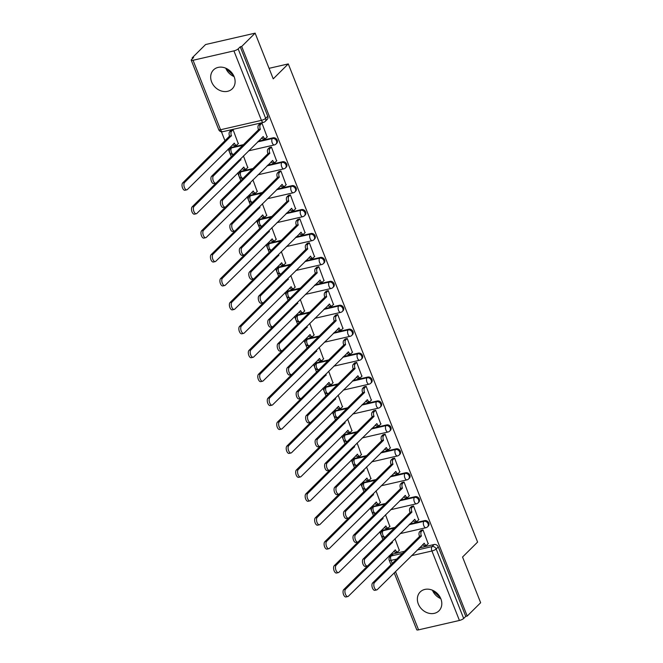 <?xml version="1.0" encoding="UTF-8"?>
<svg xmlns="http://www.w3.org/2000/svg" width="663" height="663" viewBox="0 0 663 663"><rect width="100%" height="100%" fill="white"/><g stroke="black" fill="none" stroke-linecap="round" stroke-linejoin="round"><path stroke-width="0.99" d="M276.744 143.291A3.414 2.834 -134.8 0 0 277.233 140.208A3.414 2.834 -134.8 0 0 273.131 137.805L272.385 138.534A3.414 2.834 45.2 0 1 276.488 140.946A3.414 2.834 45.2 0 1 276.007 144.028L276.744 143.291M286.217 167.217A3.414 2.834 -134.8 0 0 286.706 164.126A3.414 2.834 -134.8 0 0 282.604 161.722L281.858 162.46A3.414 2.834 45.2 0 1 285.96 164.863A3.414 2.834 45.2 0 1 285.471 167.954L286.217 167.217M295.69 191.135A3.414 2.834 -134.8 0 0 296.179 188.052A3.414 2.834 -134.8 0 0 292.076 185.648L291.33 186.386A3.414 2.834 45.2 0 1 295.433 188.789A3.414 2.834 45.2 0 1 294.944 191.872L295.69 191.135M305.162 215.061A3.414 2.834 -134.8 0 0 305.651 211.978A3.414 2.834 -134.8 0 0 301.549 209.574L300.803 210.312A3.414 2.834 45.2 0 1 304.905 212.715A3.414 2.834 45.2 0 1 304.416 215.798L305.162 215.061M314.635 238.987A3.414 2.834 -134.8 0 0 315.124 235.904A3.414 2.834 -134.8 0 0 311.013 233.5L310.276 234.238A3.414 2.834 45.2 0 1 314.378 236.641A3.414 2.834 45.2 0 1 313.889 239.724L314.635 238.987M324.108 262.913A3.414 2.834 -134.8 0 0 324.588 259.821A3.414 2.834 -134.8 0 0 320.486 257.418L319.748 258.156A3.414 2.834 45.2 0 1 323.851 260.559A3.414 2.834 45.2 0 1 323.362 263.65L324.108 262.913M333.58 286.839A3.414 2.834 -134.8 0 0 334.061 283.747A3.414 2.834 -134.8 0 0 329.959 281.344L329.221 282.082A3.414 2.834 45.2 0 1 333.323 284.485A3.414 2.834 45.2 0 1 332.834 287.568L333.58 286.839M343.053 310.756A3.414 2.834 -134.8 0 0 343.533 307.673A3.414 2.834 -134.8 0 0 339.431 305.27L338.694 306.008A3.414 2.834 45.2 0 1 342.796 308.411A3.414 2.834 45.2 0 1 342.307 311.494L343.053 310.756M352.525 334.682A3.414 2.834 -134.8 0 0 353.006 331.599A3.414 2.834 -134.8 0 0 348.904 329.196L348.166 329.934A3.414 2.834 45.2 0 1 352.268 332.337A3.414 2.834 45.2 0 1 351.78 335.42L352.525 334.682M361.998 358.608A3.414 2.834 -134.8 0 0 362.479 355.517A3.414 2.834 -134.8 0 0 358.376 353.114L357.639 353.851A3.414 2.834 45.2 0 1 361.741 356.255A3.414 2.834 45.2 0 1 361.252 359.346L361.998 358.608M371.471 382.534A3.414 2.834 -134.8 0 0 371.951 379.443A3.414 2.834 -134.8 0 0 367.849 377.04L367.111 377.777A3.414 2.834 45.2 0 1 371.214 380.181A3.414 2.834 45.2 0 1 370.725 383.264L371.471 382.534M380.943 406.452A3.414 2.834 -134.8 0 0 381.424 403.369A3.414 2.834 -134.8 0 0 377.322 400.966L376.576 401.703A3.414 2.834 45.2 0 1 380.686 404.107A3.414 2.834 45.2 0 1 380.197 407.19L380.943 406.452M390.416 430.378A3.414 2.834 -134.8 0 0 390.897 427.295A3.414 2.834 -134.8 0 0 386.794 424.892L386.048 425.629A3.414 2.834 45.2 0 1 390.159 428.033A3.414 2.834 45.2 0 1 389.67 431.116L390.416 430.378M399.88 454.304A3.414 2.834 -134.8 0 0 400.369 451.213A3.414 2.834 -134.8 0 0 396.267 448.81L395.521 449.547A3.414 2.834 45.2 0 1 399.623 451.951A3.414 2.834 45.2 0 1 399.143 455.042L399.88 454.304M409.353 478.23A3.414 2.834 -134.8 0 0 409.842 475.139A3.414 2.834 -134.8 0 0 405.739 472.736L404.994 473.473A3.414 2.834 45.2 0 1 409.096 475.877A3.414 2.834 45.2 0 1 408.615 478.959L409.353 478.23M418.825 502.148A3.414 2.834 -134.8 0 0 419.314 499.065A3.414 2.834 -134.8 0 0 415.212 496.662L414.466 497.399A3.414 2.834 45.2 0 1 418.568 499.803A3.414 2.834 45.2 0 1 418.088 502.885L418.825 502.148M428.298 526.074A3.414 2.834 -134.8 0 0 428.787 522.991A3.414 2.834 -134.8 0 0 424.685 520.588L423.939 521.325A3.414 2.834 45.2 0 1 428.041 523.729A3.414 2.834 45.2 0 1 427.56 526.812L428.298 526.074M418.32 603.976A13.31 11.047 -134.8 0 0 438.956 610.83A13.31 11.047 -134.8 0 0 440.854 598.797A13.31 11.047 -134.8 0 0 420.209 591.943A13.31 11.047 -134.8 0 0 418.32 603.976M432.425 590.211A13.31 11.047 -134.8 0 0 440.779 598.631M211.63 81.939A13.31 11.047 -134.8 0 0 232.265 88.801A13.31 11.047 -134.8 0 0 234.163 76.767A13.31 11.047 -134.8 0 0 213.527 69.905A13.31 11.047 -134.8 0 0 211.63 81.939M225.743 68.173A13.31 11.047 -134.8 0 0 234.097 76.593M255.131 33.15L273.231 78.847L288.281 63.913L477.6 542.085L462.55 557.028L480.642 602.725L467.208 616.051L241.697 46.476L255.131 33.15L205.596 44.529L192.162 57.855L192.469 58.642M221.434 131.788L225.039 140.896M228.238 148.984L231.296 156.708M237.71 172.902L240.768 180.634M247.183 196.828L250.241 204.56M256.656 220.754L259.714 228.486M266.128 244.68L269.186 252.404M275.601 268.598L278.659 276.33M285.073 292.524L288.132 300.256M294.546 316.45L297.604 324.182M304.019 340.376L307.077 348.1M313.491 364.294L316.549 372.026M322.964 388.22L326.022 395.952M332.436 412.146L335.495 419.878M341.901 436.072L344.967 443.796M351.373 459.989L354.44 467.722M360.846 483.915L363.912 491.648M370.319 507.841L373.385 515.574M379.791 531.767L382.858 539.491M389.264 555.693L389.745 556.903M192.162 57.855L193.604 57.524L191.508 59.595A3.414 0.87 -21.6 0 0 191.226 60.192A3.414 0.87 -21.6 0 0 193.049 60.275L233.923 50.885A3.414 0.87 -21.6 0 0 238.158 48.888L265.664 118.354A3.414 2.834 45.2 0 1 265.183 121.445L267.272 119.365A3.414 2.834 45.2 0 0 267.761 116.282L265.664 118.354A3.414 0.87 -21.6 0 1 261.429 120.359L233.923 50.885M241.697 46.476L240.255 46.808L238.158 48.888M393.283 553.895L391.187 555.975A3.414 2.834 45.2 0 0 390.001 556.613L392.09 554.541A3.414 2.834 45.2 0 1 393.283 553.895L404.529 551.309M419.298 547.92L434.157 544.505L432.061 546.585A3.414 2.834 45.2 0 1 436.163 548.989L463.669 618.463A3.414 0.87 158.4 0 1 459.434 620.46L418.56 629.85A3.414 0.87 158.4 0 1 416.737 629.767L394.195 572.824M463.669 618.463L465.766 616.383L467.208 616.051M428.174 543.71L422.994 529.845L420.889 530.491M389.811 526.422L385.518 514.786M418.701 519.784L413.521 505.919L411.416 506.573M380.338 502.496L376.045 490.86M409.228 495.858L404.049 481.993L401.944 482.647M370.866 478.57L366.573 466.943M399.756 471.94L394.576 458.067L392.471 458.721M361.393 454.644L357.1 443.017M390.283 448.014L385.104 434.149L382.999 434.795M351.92 430.718L347.627 419.091M380.811 424.088L375.631 410.223L373.526 410.878M342.456 406.8L338.155 395.165M371.338 400.162L366.158 386.297L364.053 386.952M332.983 382.874L328.682 371.247M361.865 376.244L356.686 362.371L354.581 363.026M323.511 358.948L319.21 347.321M352.393 352.318L347.213 338.445L345.108 339.1M314.038 335.022L309.737 323.395M342.92 328.392L337.74 314.527L335.635 315.182M304.566 311.104L300.273 299.469M333.448 304.466L328.268 290.601L326.163 291.256M295.093 287.178L290.8 275.551M323.975 280.548L318.795 266.675L316.69 267.33M285.62 263.252L281.327 251.625M314.502 256.622L309.323 242.749L307.218 243.404M276.148 239.326L271.855 227.699M305.03 232.696L299.85 218.831L297.745 219.486M266.675 215.409L262.382 203.773M295.557 208.77L290.377 194.905L288.272 195.56M257.203 191.483L252.91 179.855M286.084 184.844L280.905 170.979L278.8 171.634M247.73 167.557L243.437 155.929M276.62 160.927L271.432 147.053L269.327 147.708M238.257 143.631L233.078 129.766L230.973 130.42M267.148 137.001L261.968 123.136L259.863 123.782M232.257 147.186L231.511 147.924A3.414 2.834 45.2 0 0 230.326 148.57L231.064 147.832A3.414 2.834 -134.8 0 1 232.257 147.186L243.503 144.609M258.272 141.211L273.131 137.805M241.73 171.112L240.984 171.85A3.414 2.834 45.2 0 0 239.799 172.496L240.536 171.758A3.414 2.834 -134.8 0 1 241.73 171.112L252.976 168.526M267.736 165.137L282.604 161.722M251.202 195.038L250.457 195.776A3.414 2.834 45.2 0 0 249.271 196.414L250.009 195.684A3.414 2.834 -134.8 0 1 251.202 195.038L262.449 192.452M277.209 189.063L292.076 185.648M260.675 218.956L259.929 219.693A3.414 2.834 45.2 0 0 258.744 220.34L259.482 219.602A3.414 2.834 -134.8 0 1 260.675 218.956L271.921 216.378M286.681 212.989L301.549 209.574M270.148 242.882L269.402 243.619A3.414 2.834 45.2 0 0 268.208 244.266L268.954 243.528A3.414 2.834 -134.8 0 1 270.148 242.882L281.394 240.304M296.154 236.906L311.013 233.5M279.612 266.808L278.874 267.545A3.414 2.834 45.2 0 0 277.681 268.192L278.427 267.454A3.414 2.834 -134.8 0 1 279.612 266.808L290.866 264.222M305.626 260.832L320.486 257.418M289.085 290.734L288.347 291.471A3.414 2.834 45.2 0 0 287.154 292.11L287.899 291.38A3.414 2.834 -134.8 0 1 289.085 290.734L300.339 288.148M315.099 284.759L329.959 281.344M298.557 314.652L297.82 315.389A3.414 2.834 45.2 0 0 296.626 316.036L297.372 315.298A3.414 2.834 -134.8 0 1 298.557 314.652L309.803 312.074M324.572 308.685L339.431 305.27M308.03 338.578L307.292 339.315A3.414 2.834 45.2 0 0 306.099 339.962L306.845 339.224A3.414 2.834 -134.8 0 1 308.03 338.578L319.276 336M334.044 332.602L348.904 329.196M317.502 362.504L316.765 363.241A3.414 2.834 45.2 0 0 315.571 363.888L316.317 363.15A3.414 2.834 -134.8 0 1 317.502 362.504L328.749 359.918M343.517 356.528L358.376 353.114M326.975 386.43L326.237 387.167A3.414 2.834 45.2 0 0 325.044 387.805L325.79 387.076A3.414 2.834 -134.8 0 1 326.975 386.43L338.221 383.844M352.989 380.454L367.849 377.04M336.448 410.356L335.71 411.085A3.414 2.834 45.2 0 0 334.517 411.731L335.263 410.994A3.414 2.834 -134.8 0 1 336.448 410.356L347.694 407.77M362.462 404.38L377.322 400.966M345.92 434.273L345.183 435.011A3.414 2.834 45.2 0 0 343.989 435.657L344.735 434.92A3.414 2.834 -134.8 0 1 345.92 434.273L357.166 431.696M371.935 428.298L386.794 424.892M355.393 458.199L354.647 458.937A3.414 2.834 45.2 0 0 353.462 459.583L354.208 458.846A3.414 2.834 -134.8 0 1 355.393 458.199L366.639 455.614M381.407 452.224L396.267 448.81M364.865 482.125L364.12 482.863A3.414 2.834 45.2 0 0 362.934 483.501L363.68 482.772A3.414 2.834 -134.8 0 1 364.865 482.125L376.112 479.54M390.88 476.15L405.739 472.736M374.338 506.051L373.592 506.781A3.414 2.834 45.2 0 0 372.407 507.427L373.153 506.689A3.414 2.834 -134.8 0 1 374.338 506.051L385.584 503.466M400.353 500.076L415.212 496.662M383.811 529.969L383.065 530.707A3.414 2.834 45.2 0 0 381.88 531.353L382.617 530.615A3.414 2.834 -134.8 0 1 383.811 529.969L395.057 527.392M409.825 523.994L424.685 520.588M269.062 68.33L288.281 63.913M440.315 597.595L432.458 590.285M233.625 75.565L225.776 68.256M399.283 550.34L394.991 538.712M240.255 46.808L267.761 116.282M465.766 616.383L438.26 546.917A3.414 2.834 -134.8 0 0 434.157 544.505M422.986 529.845L421.461 531.353A3.414 1.691 77.1 0 0 421.32 535.762L419.447 536.193A3.414 1.691 -102.9 0 1 419.58 531.792L421.113 530.276M421.411 535.994L374.496 582.537A3.92 1.948 77.1 0 0 374.147 587.07A3.92 1.948 77.1 0 0 376.766 589.888A3.92 1.948 77.1 0 0 377.288 589.598L424.295 543.279A3.414 1.691 77.1 0 0 426.408 545.268L424.535 545.699A3.414 1.691 -102.9 0 1 422.787 544.464M376.766 589.888L374.893 590.319A3.92 1.948 -102.9 0 1 372.266 587.501A3.92 1.948 -102.9 0 1 372.614 582.968L419.538 536.425M426.408 545.268A3.414 1.691 77.1 0 0 426.864 545.003L428.397 543.486M392.156 541.522A3.414 1.691 77.1 0 0 392.438 542.4L345.605 589.175A3.92 1.948 77.1 0 0 345.257 593.7A3.92 1.948 77.1 0 0 347.884 596.526A3.92 1.948 77.1 0 0 348.398 596.228L395.413 549.909A3.414 1.691 77.1 0 0 397.527 551.898A3.414 1.691 77.1 0 0 397.974 551.641L399.507 550.124M397.527 551.898L395.645 552.329A3.414 1.691 -102.9 0 1 393.897 551.094M347.884 596.526L346.003 596.957A3.92 1.948 -102.9 0 1 343.384 594.131A3.92 1.948 -102.9 0 1 343.732 589.606L390.64 543.03L392.529 542.624M413.513 505.919L411.988 507.435A3.414 1.691 77.1 0 0 411.847 511.836L409.974 512.267A3.414 1.691 -102.9 0 1 410.107 507.866L411.64 506.35M411.938 512.068L365.023 558.619A3.92 1.948 77.1 0 0 364.675 563.144A3.92 1.948 77.1 0 0 367.294 565.97A3.92 1.948 77.1 0 0 367.816 565.672L414.823 519.353A3.414 1.691 77.1 0 0 416.944 521.342L415.063 521.773A3.414 1.691 -102.9 0 1 413.314 520.538M367.294 565.97L365.421 566.401A3.92 1.948 -102.9 0 1 362.794 563.575A3.92 1.948 -102.9 0 1 363.142 559.05L410.065 512.499M416.944 521.342A3.414 1.691 77.1 0 0 417.392 521.085L418.925 519.56M404.04 481.993L402.516 483.509A3.414 1.691 77.1 0 0 402.383 487.918L400.502 488.349A3.414 1.691 -102.9 0 1 400.634 483.94L402.168 482.424M402.466 488.142L355.55 534.693A3.92 1.948 77.1 0 0 355.202 539.218A3.92 1.948 77.1 0 0 357.821 542.044A3.92 1.948 77.1 0 0 358.343 541.746L405.358 495.427A3.414 1.691 77.1 0 0 407.472 497.416L405.59 497.847A3.414 1.691 -102.9 0 1 403.842 496.612M357.821 542.044L355.948 542.475A3.92 1.948 -102.9 0 1 353.329 539.649A3.92 1.948 -102.9 0 1 353.669 535.124L400.593 488.573M407.472 497.416A3.414 1.691 77.1 0 0 407.919 497.159L409.452 495.642M382.684 517.596A3.414 1.691 77.1 0 0 382.965 518.474L336.133 565.249A3.92 1.948 77.1 0 0 335.793 569.774A3.92 1.948 77.1 0 0 338.412 572.6A3.92 1.948 77.1 0 0 338.926 572.302L385.941 525.991A3.414 1.691 77.1 0 0 388.054 527.972A3.414 1.691 77.1 0 0 388.501 527.715L390.035 526.198M388.054 527.972L386.173 528.403A3.414 1.691 -102.9 0 1 384.424 527.168M338.412 572.6L336.531 573.031A3.92 1.948 -102.9 0 1 333.912 570.205A3.92 1.948 -102.9 0 1 334.26 565.68L381.167 519.104M381.175 519.137L383.057 518.706M373.219 493.67A3.414 1.691 77.1 0 0 373.493 494.548L326.66 541.323A3.92 1.948 77.1 0 0 326.32 545.848A3.92 1.948 77.1 0 0 328.939 548.674A3.92 1.948 77.1 0 0 329.453 548.384L376.468 502.065A3.414 1.691 77.1 0 0 378.581 504.046A3.414 1.691 77.1 0 0 379.029 503.789L380.562 502.272M378.581 504.046L376.708 504.485A3.414 1.691 -102.9 0 1 374.951 503.25M328.939 548.674L327.058 549.105A3.92 1.948 -102.9 0 1 324.439 546.279A3.92 1.948 -102.9 0 1 324.787 541.754L371.694 495.178M371.703 495.211L373.584 494.78M394.568 458.067L393.043 459.583A3.414 1.691 77.1 0 0 392.91 463.992L391.029 464.423A3.414 1.691 -102.9 0 1 391.162 460.014L392.695 458.498M393.002 464.224L346.078 510.767A3.92 1.948 77.1 0 0 345.73 515.292A3.92 1.948 77.1 0 0 348.348 518.118A3.92 1.948 77.1 0 0 348.871 517.82L395.886 471.509A3.414 1.691 77.1 0 0 397.999 473.49L396.118 473.921A3.414 1.691 -102.9 0 1 394.369 472.686M348.348 518.118L346.476 518.549A3.92 1.948 -102.9 0 1 343.857 515.723A3.92 1.948 -102.9 0 1 344.196 511.198L391.12 464.655M397.999 473.49A3.414 1.691 77.1 0 0 398.446 473.233L399.98 471.716M385.095 434.149L383.57 435.657A3.414 1.691 77.1 0 0 383.438 440.066L381.556 440.497A3.414 1.691 -102.9 0 1 381.689 436.088L383.222 434.58M383.529 440.298L336.605 486.841A3.92 1.948 77.1 0 0 336.257 491.374A3.92 1.948 77.1 0 0 338.876 494.192A3.92 1.948 77.1 0 0 339.398 493.902L386.413 447.583A3.414 1.691 77.1 0 0 388.526 449.572L386.645 450.003A3.414 1.691 -102.9 0 1 384.896 448.768M338.876 494.192L337.003 494.623A3.92 1.948 -102.9 0 1 334.384 491.805A3.92 1.948 -102.9 0 1 334.724 487.272L381.648 440.729M388.526 449.572A3.414 1.691 77.1 0 0 388.974 449.307L390.507 447.79M375.623 410.223L374.098 411.74A3.414 1.691 77.1 0 0 373.965 416.14L372.084 416.571A3.414 1.691 -102.9 0 1 372.216 412.171L373.75 410.654M374.056 416.372L327.132 462.923A3.92 1.948 77.1 0 0 326.784 467.448A3.92 1.948 77.1 0 0 329.412 470.274A3.92 1.948 77.1 0 0 329.925 469.976L376.94 423.657A3.414 1.691 77.1 0 0 379.054 425.646L377.172 426.077A3.414 1.691 -102.9 0 1 375.424 424.842M329.412 470.274L327.53 470.705A3.92 1.948 -102.9 0 1 324.911 467.879A3.92 1.948 -102.9 0 1 325.251 463.354L372.175 416.803M379.054 425.646A3.414 1.691 77.1 0 0 379.501 425.389L381.034 423.864M363.747 469.744A3.414 1.691 77.1 0 0 364.02 470.622L317.187 517.405A3.92 1.948 77.1 0 0 316.848 521.93A3.92 1.948 77.1 0 0 319.467 524.756A3.92 1.948 77.1 0 0 319.98 524.458L366.995 478.139A3.414 1.691 77.1 0 0 369.109 480.128A3.414 1.691 77.1 0 0 369.564 479.871L371.089 478.346M369.109 480.128L367.236 480.559A3.414 1.691 -102.9 0 1 365.479 479.324M319.467 524.756L317.585 525.187A3.92 1.948 -102.9 0 1 314.966 522.361A3.92 1.948 -102.9 0 1 315.315 517.836L362.222 471.26M362.238 471.285L364.111 470.854M354.274 445.826A3.414 1.691 77.1 0 0 354.548 446.705L307.723 493.479A3.92 1.948 77.1 0 0 307.375 498.004A3.92 1.948 77.1 0 0 309.994 500.83A3.92 1.948 77.1 0 0 310.516 500.532L357.523 454.213A3.414 1.691 77.1 0 0 359.636 456.202A3.414 1.691 77.1 0 0 360.092 455.945L361.617 454.428M359.636 456.202L357.763 456.633A3.414 1.691 -102.9 0 1 356.006 455.398M309.994 500.83L308.113 501.261A3.92 1.948 -102.9 0 1 305.494 498.435A3.92 1.948 -102.9 0 1 305.842 493.91L352.749 447.334M352.766 447.359L354.639 446.928M344.801 421.9A3.414 1.691 77.1 0 0 345.075 422.779L298.251 469.553A3.92 1.948 77.1 0 0 297.902 474.078A3.92 1.948 77.1 0 0 300.521 476.904A3.92 1.948 77.1 0 0 301.043 476.606L348.05 430.295A3.414 1.691 77.1 0 0 350.163 432.276A3.414 1.691 77.1 0 0 350.619 432.019L352.144 430.502M350.163 432.276L348.29 432.707A3.414 1.691 -102.9 0 1 346.534 431.472M300.521 476.904L298.64 477.335A3.92 1.948 -102.9 0 1 296.021 474.509A3.92 1.948 -102.9 0 1 296.369 469.984L343.277 423.408M343.293 423.442L345.166 423.011M366.15 386.297L364.625 387.814A3.414 1.691 77.1 0 0 364.493 392.223L362.611 392.653A3.414 1.691 -102.9 0 1 362.752 388.245L364.277 386.728M364.584 392.446L317.66 438.997A3.92 1.948 77.1 0 0 317.312 443.522A3.92 1.948 77.1 0 0 319.939 446.348A3.92 1.948 77.1 0 0 320.453 446.05L367.468 399.731A3.414 1.691 77.1 0 0 369.581 401.72L367.7 402.151A3.414 1.691 -102.9 0 1 365.951 400.916M319.939 446.348L318.058 446.779A3.92 1.948 -102.9 0 1 315.439 443.953A3.92 1.948 -102.9 0 1 315.787 439.428L362.702 392.877M369.581 401.72A3.414 1.691 77.1 0 0 370.029 401.463L371.562 399.946M335.329 397.974A3.414 1.691 77.1 0 0 335.602 398.853L288.778 445.627A3.92 1.948 77.1 0 0 288.43 450.152A3.92 1.948 77.1 0 0 291.049 452.978A3.92 1.948 77.1 0 0 291.571 452.688L338.578 406.369A3.414 1.691 77.1 0 0 340.691 408.35A3.414 1.691 77.1 0 0 341.147 408.093L342.672 406.576M340.691 408.35L338.818 408.781A3.414 1.691 -102.9 0 1 337.061 407.554M291.049 452.978L289.176 453.409A3.92 1.948 -102.9 0 1 286.549 450.583A3.92 1.948 -102.9 0 1 286.897 446.058L333.804 399.482L335.693 399.085M356.677 362.371L355.153 363.888A3.414 1.691 77.1 0 0 355.02 368.296L353.139 368.727A3.414 1.691 -102.9 0 1 353.28 364.319L354.804 362.802M355.111 368.529L308.187 415.071A3.92 1.948 77.1 0 0 307.839 419.596A3.92 1.948 77.1 0 0 310.466 422.422A3.92 1.948 77.1 0 0 310.98 422.124L357.995 375.813A3.414 1.691 77.1 0 0 360.108 377.794L358.227 378.225A3.414 1.691 -102.9 0 1 356.479 376.99M310.466 422.422L308.585 422.853A3.92 1.948 -102.9 0 1 305.966 420.027A3.92 1.948 -102.9 0 1 306.314 415.502L353.23 368.959M360.108 377.794A3.414 1.691 77.1 0 0 360.556 377.537L362.089 376.02M325.856 374.048A3.414 1.691 77.1 0 0 326.13 374.926L279.305 421.709A3.92 1.948 77.1 0 0 278.957 426.234A3.92 1.948 77.1 0 0 281.576 429.06A3.92 1.948 77.1 0 0 282.098 428.762L329.105 382.443A3.414 1.691 77.1 0 0 331.218 384.432A3.414 1.691 77.1 0 0 331.674 384.175L333.199 382.65M331.218 384.432L329.345 384.863A3.414 1.691 -102.9 0 1 327.588 383.628M281.576 429.06L279.703 429.491A3.92 1.948 -102.9 0 1 277.076 426.665A3.92 1.948 -102.9 0 1 277.424 422.14L324.331 375.556M324.348 375.589L326.221 375.159M347.213 338.453L345.68 339.962A3.414 1.691 77.1 0 0 345.547 344.37L343.666 344.801A3.414 1.691 -102.9 0 1 343.807 340.392L345.332 338.884M345.638 344.603L298.715 391.145A3.92 1.948 77.1 0 0 298.367 395.67A3.92 1.948 77.1 0 0 300.994 398.496A3.92 1.948 77.1 0 0 301.508 398.206L348.523 351.887A3.414 1.691 77.1 0 0 350.636 353.876L348.755 354.307A3.414 1.691 -102.9 0 1 347.006 353.072M300.994 398.496L299.112 398.927A3.92 1.948 -102.9 0 1 296.494 396.109A3.92 1.948 -102.9 0 1 296.842 391.576L343.757 345.033M350.636 353.876A3.414 1.691 77.1 0 0 351.083 353.611L352.617 352.094M316.384 350.13A3.414 1.691 77.1 0 0 316.657 351.009L269.833 397.783A3.92 1.948 77.1 0 0 269.485 402.308A3.92 1.948 77.1 0 0 272.103 405.134A3.92 1.948 77.1 0 0 272.626 404.836L319.632 358.517A3.414 1.691 77.1 0 0 321.746 360.506A3.414 1.691 77.1 0 0 322.201 360.249L323.735 358.733M321.746 360.506L319.873 360.937A3.414 1.691 -102.9 0 1 318.124 359.702M272.103 405.134L270.231 405.565A3.92 1.948 -102.9 0 1 267.603 402.739A3.92 1.948 -102.9 0 1 267.951 398.214L314.859 351.639M314.875 351.663L316.748 351.233M337.74 314.527L336.207 316.044A3.414 1.691 77.1 0 0 336.075 320.444L334.193 320.875A3.414 1.691 -102.9 0 1 334.334 316.475L335.859 314.958M336.166 320.677L289.242 367.227A3.92 1.948 77.1 0 0 288.894 371.752A3.92 1.948 77.1 0 0 291.521 374.578A3.92 1.948 77.1 0 0 292.035 374.28L339.05 327.961A3.414 1.691 77.1 0 0 341.163 329.95L339.282 330.381A3.414 1.691 -102.9 0 1 337.533 329.146M291.521 374.578L289.64 375.009A3.92 1.948 -102.9 0 1 287.021 372.183A3.92 1.948 -102.9 0 1 287.369 367.658L334.285 321.107M341.163 329.95A3.414 1.691 77.1 0 0 341.611 329.693L343.144 328.168M306.911 326.204A3.414 1.691 77.1 0 0 307.184 327.083L260.36 373.857A3.92 1.948 77.1 0 0 260.012 378.382A3.92 1.948 77.1 0 0 262.631 381.208A3.92 1.948 77.1 0 0 263.153 380.91L310.16 334.6A3.414 1.691 77.1 0 0 312.273 336.58A3.414 1.691 77.1 0 0 312.729 336.323L314.262 334.807M312.273 336.58L310.4 337.011A3.414 1.691 -102.9 0 1 308.651 335.776M262.631 381.208L260.758 381.639A3.92 1.948 -102.9 0 1 258.131 378.813A3.92 1.948 -102.9 0 1 258.479 374.288L305.386 327.713L307.276 327.315M328.268 290.601L326.735 292.118A3.414 1.691 77.1 0 0 326.602 296.527L324.721 296.958A3.414 1.691 -102.9 0 1 324.862 292.549L326.387 291.032M326.693 296.751L279.769 343.301A3.92 1.948 77.1 0 0 279.421 347.826A3.92 1.948 77.1 0 0 282.048 350.652A3.92 1.948 77.1 0 0 282.562 350.354L329.577 304.035A3.414 1.691 77.1 0 0 331.691 306.024L329.809 306.455A3.414 1.691 -102.9 0 1 328.061 305.22M282.048 350.652L280.167 351.083A3.92 1.948 -102.9 0 1 277.548 348.257A3.92 1.948 -102.9 0 1 277.896 343.732L324.812 297.181M331.691 306.024A3.414 1.691 77.1 0 0 332.138 305.767L333.671 304.251M318.795 266.675L317.262 268.192A3.414 1.691 77.1 0 0 317.129 272.601L315.248 273.032A3.414 1.691 -102.9 0 1 315.389 268.623L316.914 267.106M317.221 272.833L270.297 319.375A3.92 1.948 77.1 0 0 269.957 323.9A3.92 1.948 77.1 0 0 272.576 326.726A3.92 1.948 77.1 0 0 273.09 326.428L320.105 280.118A3.414 1.691 77.1 0 0 322.218 282.098L320.337 282.529A3.414 1.691 -102.9 0 1 318.588 281.294M272.576 326.726L270.695 327.157A3.92 1.948 -102.9 0 1 268.076 324.331A3.92 1.948 -102.9 0 1 268.424 319.806L315.339 273.264M322.218 282.098A3.414 1.691 77.1 0 0 322.666 281.841L324.199 280.325M309.323 242.757L307.789 244.266A3.414 1.691 77.1 0 0 307.657 248.675L305.776 249.106A3.414 1.691 -102.9 0 1 305.916 244.697L307.441 243.188M307.748 248.907L260.824 295.449A3.92 1.948 77.1 0 0 260.484 299.974A3.92 1.948 77.1 0 0 263.103 302.8A3.92 1.948 77.1 0 0 263.617 302.51L310.632 256.191A3.414 1.691 77.1 0 0 312.745 258.172L310.872 258.611A3.414 1.691 -102.9 0 1 309.115 257.377M263.103 302.8L261.222 303.231A3.92 1.948 -102.9 0 1 258.603 300.405A3.92 1.948 -102.9 0 1 258.951 295.88L305.867 249.338M312.745 258.172A3.414 1.691 77.1 0 0 313.193 257.915L314.726 256.399M299.85 218.831L298.317 220.348A3.414 1.691 77.1 0 0 298.184 224.749L296.311 225.18A3.414 1.691 -102.9 0 1 296.444 220.779L297.969 219.262M298.275 224.981L251.352 271.532A3.92 1.948 77.1 0 0 251.012 276.057A3.92 1.948 77.1 0 0 253.631 278.883A3.92 1.948 77.1 0 0 254.144 278.584L301.159 232.265A3.414 1.691 77.1 0 0 303.273 234.254L301.4 234.685A3.414 1.691 -102.9 0 1 299.643 233.451M253.631 278.883L251.749 279.314A3.92 1.948 -102.9 0 1 249.131 276.488A3.92 1.948 -102.9 0 1 249.479 271.963L296.402 225.412M303.273 234.254A3.414 1.691 77.1 0 0 303.729 233.998L305.253 232.473M290.377 194.905L288.853 196.422A3.414 1.691 77.1 0 0 288.712 200.831L286.839 201.262A3.414 1.691 -102.9 0 1 286.971 196.853L288.496 195.336M288.803 201.055L241.887 247.606A3.92 1.948 77.1 0 0 241.539 252.131A3.92 1.948 77.1 0 0 244.158 254.957A3.92 1.948 77.1 0 0 244.68 254.658L291.687 208.339A3.414 1.691 77.1 0 0 293.8 210.328L291.927 210.759A3.414 1.691 -102.9 0 1 290.17 209.525M244.158 254.957L242.277 255.388A3.92 1.948 -102.9 0 1 239.658 252.562A3.92 1.948 -102.9 0 1 240.006 248.037L286.93 201.486M293.8 210.328A3.414 1.691 77.1 0 0 294.256 210.072L295.781 208.555M280.905 170.979L279.38 172.496A3.414 1.691 77.1 0 0 279.239 176.905L277.366 177.336A3.414 1.691 -102.9 0 1 277.499 172.927L279.024 171.41M279.33 177.137L232.415 223.68A3.92 1.948 77.1 0 0 232.067 228.205A3.92 1.948 77.1 0 0 234.685 231.031A3.92 1.948 77.1 0 0 235.208 230.732L282.214 184.422A3.414 1.691 77.1 0 0 284.328 186.402L282.455 186.833A3.414 1.691 -102.9 0 1 280.698 185.599M234.685 231.031L232.804 231.462A3.92 1.948 -102.9 0 1 230.185 228.636A3.92 1.948 -102.9 0 1 230.533 224.111L277.457 177.568M284.328 186.402A3.414 1.691 77.1 0 0 284.783 186.146L286.308 184.629M297.438 302.278A3.414 1.691 77.1 0 0 297.712 303.157L250.887 349.931A3.92 1.948 77.1 0 0 250.539 354.456A3.92 1.948 77.1 0 0 253.158 357.282A3.92 1.948 77.1 0 0 253.68 356.984L300.687 310.674A3.414 1.691 77.1 0 0 302.809 312.654A3.414 1.691 77.1 0 0 303.256 312.397L304.789 310.881M302.809 312.654L300.927 313.085A3.414 1.691 -102.9 0 1 299.179 311.859M253.158 357.282L251.285 357.713A3.92 1.948 -102.9 0 1 248.658 354.887A3.92 1.948 -102.9 0 1 249.006 350.362L295.913 303.787M295.93 303.82L297.803 303.389M287.966 278.352A3.414 1.691 77.1 0 0 288.239 279.231L241.415 326.005A3.92 1.948 77.1 0 0 241.067 330.539A3.92 1.948 77.1 0 0 243.686 333.365A3.92 1.948 77.1 0 0 244.208 333.066L291.223 286.748A3.414 1.691 77.1 0 0 293.336 288.736A3.414 1.691 77.1 0 0 293.784 288.48L295.317 286.955M293.336 288.736L291.455 289.167A3.414 1.691 -102.9 0 1 289.706 287.933M243.686 333.365L241.813 333.796A3.92 1.948 -102.9 0 1 239.194 330.97A3.92 1.948 -102.9 0 1 239.534 326.445L286.441 279.861M286.457 279.894L288.33 279.463M278.493 254.435A3.414 1.691 77.1 0 0 278.775 255.313L231.942 302.088A3.92 1.948 77.1 0 0 231.594 306.613A3.92 1.948 77.1 0 0 234.213 309.439A3.92 1.948 77.1 0 0 234.735 309.14L281.75 262.821A3.414 1.691 77.1 0 0 283.863 264.81A3.414 1.691 77.1 0 0 284.311 264.554L285.844 263.037M283.863 264.81L281.982 265.241A3.414 1.691 -102.9 0 1 280.234 264.007M234.213 309.439L232.34 309.87A3.92 1.948 -102.9 0 1 229.721 307.044A3.92 1.948 -102.9 0 1 230.061 302.519L276.977 255.943L278.866 255.537M269.021 230.509A3.414 1.691 77.1 0 0 269.302 231.387L222.47 278.162A3.92 1.948 77.1 0 0 222.122 282.687A3.92 1.948 77.1 0 0 224.74 285.513A3.92 1.948 77.1 0 0 225.263 285.214L272.278 238.904A3.414 1.691 77.1 0 0 274.391 240.884A3.414 1.691 77.1 0 0 274.838 240.628L276.372 239.111M274.391 240.884L272.51 241.315A3.414 1.691 -102.9 0 1 270.761 240.081M224.74 285.513L222.867 285.944A3.92 1.948 -102.9 0 1 220.249 283.118A3.92 1.948 -102.9 0 1 220.588 278.593L267.504 232.017M267.512 232.05L269.393 231.619M259.548 206.583A3.414 1.691 77.1 0 0 259.83 207.461L212.997 254.236A3.92 1.948 77.1 0 0 212.649 258.761A3.92 1.948 77.1 0 0 215.276 261.587A3.92 1.948 77.1 0 0 215.79 261.288L262.805 214.978A3.414 1.691 77.1 0 0 264.918 216.958A3.414 1.691 77.1 0 0 265.366 216.702L266.899 215.185M264.918 216.958L263.037 217.389A3.414 1.691 -102.9 0 1 261.288 216.155M215.276 261.587L213.395 262.018A3.92 1.948 -102.9 0 1 210.776 259.192A3.92 1.948 -102.9 0 1 211.116 254.667L258.031 208.091M258.04 208.124L259.921 207.693M250.075 182.656A3.414 1.691 77.1 0 0 250.357 183.535L203.524 230.31A3.92 1.948 77.1 0 0 203.176 234.843A3.92 1.948 77.1 0 0 205.803 237.669A3.92 1.948 77.1 0 0 206.317 237.371L253.332 191.052A3.414 1.691 77.1 0 0 255.446 193.041A3.414 1.691 77.1 0 0 255.893 192.776L257.426 191.259M255.446 193.041L253.564 193.472A3.414 1.691 -102.9 0 1 251.816 192.237M205.803 237.669L203.922 238.1A3.92 1.948 -102.9 0 1 201.303 235.274A3.92 1.948 -102.9 0 1 201.651 230.741L248.559 184.165M248.567 184.198L250.448 183.767M271.432 147.062L269.907 148.57A3.414 1.691 77.1 0 0 269.766 152.979L267.893 153.41A3.414 1.691 -102.9 0 1 268.026 149.001L269.551 147.493M269.858 153.211L222.942 199.754A3.92 1.948 77.1 0 0 222.594 204.279A3.92 1.948 77.1 0 0 225.213 207.105A3.92 1.948 77.1 0 0 225.735 206.815L272.742 160.496A3.414 1.691 77.1 0 0 274.855 162.476L272.982 162.907A3.414 1.691 -102.9 0 1 271.225 161.681M225.213 207.105L223.34 207.536A3.92 1.948 -102.9 0 1 220.713 204.71A3.92 1.948 -102.9 0 1 221.061 200.185L267.985 153.642M274.855 162.476A3.414 1.691 77.1 0 0 275.311 162.22L276.836 160.703M240.603 158.739A3.414 1.691 77.1 0 0 240.884 159.617L194.052 206.392A3.92 1.948 77.1 0 0 193.704 210.917A3.92 1.948 77.1 0 0 196.331 213.743A3.92 1.948 77.1 0 0 196.845 213.445L243.86 167.126A3.414 1.691 77.1 0 0 245.973 169.115A3.414 1.691 77.1 0 0 246.421 168.858L247.954 167.333M245.973 169.115L244.092 169.546A3.414 1.691 -102.9 0 1 242.343 168.311M196.331 213.743L194.45 214.174A3.92 1.948 -102.9 0 1 191.831 211.348A3.92 1.948 -102.9 0 1 192.179 206.823L239.086 160.247M239.094 160.272L240.976 159.841M261.96 123.136L260.435 124.652A3.414 1.691 77.1 0 0 260.294 129.053L258.421 129.484A3.414 1.691 -102.9 0 1 258.553 125.083L260.078 123.567M260.385 129.285L213.469 175.836A3.92 1.948 77.1 0 0 213.121 180.361A3.92 1.948 77.1 0 0 215.74 183.187A3.92 1.948 77.1 0 0 216.262 182.889L263.269 136.57A3.414 1.691 77.1 0 0 265.382 138.559L263.509 138.99A3.414 1.691 -102.9 0 1 261.752 137.755M215.74 183.187L213.867 183.618A3.92 1.948 -102.9 0 1 211.24 180.792A3.92 1.948 -102.9 0 1 211.588 176.267L258.512 129.716M265.382 138.559A3.414 1.691 77.1 0 0 265.838 138.302L267.363 136.777M233.078 129.766L231.544 131.282A3.414 1.691 77.1 0 0 231.412 135.691L184.579 182.466A3.92 1.948 77.1 0 0 184.231 186.991A3.92 1.948 77.1 0 0 186.858 189.817A3.92 1.948 77.1 0 0 187.372 189.519L234.387 143.2A3.414 1.691 77.1 0 0 236.5 145.189A3.414 1.691 77.1 0 0 236.948 144.932L238.481 143.415M236.5 145.189L234.619 145.62A3.414 1.691 -102.9 0 1 232.87 144.385M186.858 189.817L184.977 190.248A3.92 1.948 -102.9 0 1 182.358 187.422A3.92 1.948 -102.9 0 1 182.706 182.897L229.531 136.122A3.414 1.691 -102.9 0 1 229.671 131.713L231.544 131.282M231.196 130.197L229.671 131.713M229.622 136.354L231.503 135.923M193.049 60.275L220.555 129.749L261.429 120.359A3.414 1.691 77.1 0 0 263.543 122.348A3.414 3.414 0 0 0 265.183 121.445M396.698 559.083L391.054 560.376A3.414 1.691 -102.9 0 1 391.187 555.975L402.433 553.39M417.201 550L432.061 546.585A3.414 1.691 -102.9 0 0 431.928 550.994L411.466 555.693M390.001 556.613A3.414 3.414 0 0 0 389.231 560.293A3.414 0.87 158.4 0 0 391.054 560.376L392.281 563.467M395.479 571.547L418.56 629.85M459.434 620.46L431.928 550.994A3.414 0.87 -21.6 0 0 436.163 548.989L438.26 546.917M230.326 148.57A3.414 3.414 0 0 0 233.492 154.313A3.414 1.691 77.1 0 1 231.379 152.333A3.414 1.691 77.1 0 1 231.511 147.924L242.757 145.338M257.526 141.948L272.385 138.534A3.414 1.691 77.1 0 0 272.253 142.943A3.414 1.691 -102.9 0 0 274.366 144.932A3.414 3.414 0 0 0 276.007 144.028M239.799 172.496A3.414 3.414 0 0 0 242.965 178.239A3.414 1.691 77.1 0 1 240.851 176.259A3.414 1.691 77.1 0 1 240.984 171.85L252.23 169.264M266.998 165.874L281.858 162.46A3.414 1.691 77.1 0 0 281.725 166.869A3.414 1.691 -102.9 0 0 283.839 168.858A3.414 3.414 0 0 0 285.471 167.954M249.271 196.414A3.414 3.414 0 0 0 252.437 202.165A3.414 1.691 77.1 0 1 250.324 200.176A3.414 1.691 77.1 0 1 250.457 195.776L261.703 193.19M276.471 189.8L291.33 186.386A3.414 1.691 77.1 0 0 291.198 190.795A3.414 1.691 -102.9 0 0 293.311 192.776A3.414 3.414 0 0 0 294.944 191.872M258.744 220.34A3.414 3.414 0 0 0 261.91 226.091A3.414 1.691 77.1 0 1 259.797 224.102A3.414 1.691 77.1 0 1 259.929 219.693L271.175 217.116M285.944 213.726L300.803 210.312A3.414 1.691 77.1 0 0 300.671 214.713A3.414 1.691 -102.9 0 0 302.784 216.702A3.414 3.414 0 0 0 304.416 215.798M268.208 244.266A3.414 3.414 0 0 0 271.382 250.009A3.414 1.691 77.1 0 1 269.269 248.028A3.414 1.691 77.1 0 1 269.402 243.619L280.648 241.034M295.416 237.644L310.276 234.238A3.414 1.691 77.1 0 0 310.135 238.639A3.414 1.691 -102.9 0 0 312.256 240.628A3.414 3.414 0 0 0 313.889 239.724M277.681 268.192A3.414 3.414 0 0 0 280.855 273.935A3.414 1.691 77.1 0 1 278.733 271.954A3.414 1.691 77.1 0 1 278.874 267.545L290.121 264.96M304.889 261.57L319.748 258.156A3.414 1.691 77.1 0 0 319.607 262.565A3.414 1.691 -102.9 0 0 321.721 264.554A3.414 3.414 0 0 0 323.362 263.65M287.154 292.11A3.414 3.414 0 0 0 290.319 297.861A3.414 1.691 77.1 0 1 288.206 295.872A3.414 1.691 77.1 0 1 288.347 291.471L299.593 288.886M314.361 285.496L329.221 282.082A3.414 1.691 77.1 0 0 329.08 286.491A3.414 1.691 -102.9 0 0 331.193 288.471A3.414 3.414 0 0 0 332.834 287.568M296.626 316.036A3.414 3.414 0 0 0 299.792 321.787A3.414 1.691 77.1 0 1 297.679 319.798A3.414 1.691 77.1 0 1 297.82 315.389L309.066 312.812M323.834 309.422L338.694 306.008A3.414 1.691 77.1 0 0 338.553 310.408A3.414 1.691 -102.9 0 0 340.666 312.397A3.414 3.414 0 0 0 342.307 311.494M306.099 339.962A3.414 3.414 0 0 0 309.265 345.705A3.414 1.691 77.1 0 1 307.151 343.724A3.414 1.691 77.1 0 1 307.292 339.315L318.538 336.729M333.298 333.34L348.166 329.934A3.414 1.691 77.1 0 0 348.025 334.334A3.414 1.691 -102.9 0 0 350.139 336.323A3.414 3.414 0 0 0 351.78 335.42M315.571 363.888A3.414 3.414 0 0 0 318.737 369.631A3.414 1.691 77.1 0 1 316.624 367.65A3.414 1.691 77.1 0 1 316.765 363.241L328.011 360.655M342.771 357.266L357.639 353.851A3.414 1.691 77.1 0 0 357.498 358.26A3.414 1.691 -102.9 0 0 359.611 360.249A3.414 3.414 0 0 0 361.252 359.346M325.044 387.805A3.414 3.414 0 0 0 328.21 393.557A3.414 1.691 77.1 0 1 326.097 391.568A3.414 1.691 77.1 0 1 326.237 387.167L337.484 384.581M352.244 381.192L367.111 377.777A3.414 1.691 77.1 0 0 366.971 382.186A3.414 1.691 -102.9 0 0 369.084 384.167A3.414 3.414 0 0 0 370.725 383.264M334.517 411.731A3.414 3.414 0 0 0 337.682 417.483A3.414 1.691 77.1 0 1 335.569 415.494A3.414 1.691 77.1 0 1 335.71 411.085L346.956 408.507M361.716 405.118L376.576 401.703A3.414 1.691 77.1 0 0 376.443 406.112A3.414 1.691 -102.9 0 0 378.556 408.093A3.414 3.414 0 0 0 380.197 407.19M343.989 435.657A3.414 3.414 0 0 0 347.155 441.409A3.414 1.691 77.1 0 1 345.042 439.42A3.414 1.691 77.1 0 1 345.183 435.011L356.429 432.433M371.189 429.036L386.048 425.629A3.414 1.691 77.1 0 0 385.916 430.03A3.414 1.691 -102.9 0 0 388.029 432.019A3.414 3.414 0 0 0 389.67 431.116M353.462 459.583A3.414 3.414 0 0 0 356.628 465.327A3.414 1.691 77.1 0 1 354.514 463.346A3.414 1.691 77.1 0 1 354.647 458.937L365.901 456.351M380.661 452.962L395.521 449.547A3.414 1.691 77.1 0 0 395.388 453.956A3.414 1.691 -102.9 0 0 397.502 455.945A3.414 3.414 0 0 0 399.143 455.042M362.934 483.501A3.414 3.414 0 0 0 366.1 489.253A3.414 1.691 77.1 0 1 363.987 487.264A3.414 1.691 77.1 0 1 364.12 482.863L375.374 480.277M390.134 476.888L404.994 473.473A3.414 1.691 77.1 0 0 404.861 477.882A3.414 1.691 -102.9 0 0 406.974 479.863A3.414 3.414 0 0 0 408.615 478.959M372.407 507.427A3.414 3.414 0 0 0 375.573 513.179A3.414 1.691 77.1 0 1 373.46 511.19A3.414 1.691 77.1 0 1 373.592 506.781L384.838 504.203M399.607 500.814L414.466 497.399A3.414 1.691 77.1 0 0 414.334 501.808A3.414 1.691 -102.9 0 0 416.447 503.789A3.414 3.414 0 0 0 418.088 502.885M381.88 531.353A3.414 3.414 0 0 0 385.046 537.105A3.414 1.691 77.1 0 1 382.932 535.116A3.414 1.691 77.1 0 1 383.065 530.707L394.311 528.129M409.079 524.731L423.939 521.325A3.414 1.691 77.1 0 0 423.806 525.726A3.414 1.691 -102.9 0 0 425.919 527.715A3.414 3.414 0 0 0 427.56 526.812M222.669 131.73A3.414 1.691 77.1 0 1 220.555 129.749A3.414 0.87 158.4 0 1 218.732 129.666A3.414 3.414 0 0 0 222.669 131.73L263.543 122.348M421.32 535.762L419.447 536.193M421.461 531.353L419.58 531.792M424.295 543.279L423.881 543.378M374.496 582.537L372.614 582.968M394.991 550.008L395.413 549.909M390.921 542.748L392.438 542.4M343.732 589.606L345.605 589.175M411.847 511.836L409.974 512.267M411.988 507.435L410.107 507.866M414.823 519.353L414.408 519.452M365.023 558.619L363.142 559.05M402.383 487.918L400.502 488.349M402.516 483.509L400.634 483.94M405.358 495.427L404.936 495.526M355.55 534.693L353.669 535.124M385.518 526.082L385.941 525.991M381.449 518.822L382.965 518.474M334.26 565.68L336.133 565.249M376.045 502.164L376.468 502.065M371.984 494.896L373.493 494.548M324.787 541.754L326.66 541.323M392.91 463.992L391.029 464.423M393.043 459.583L391.162 460.014M395.886 471.509L395.463 471.6M346.078 510.767L344.196 511.198M383.438 440.066L381.556 440.497M383.57 435.657L381.689 436.088M386.413 447.583L385.99 447.682M336.605 486.841L334.724 487.272M373.965 416.14L372.084 416.571M374.098 411.74L372.216 412.171M376.94 423.657L376.518 423.756M327.132 462.923L325.251 463.354M366.573 478.238L366.995 478.139M362.512 470.97L364.02 470.622M315.315 517.836L317.187 517.405M357.1 454.312L357.523 454.213M353.039 447.053L354.548 446.705M305.842 493.91L307.723 493.479M347.627 430.386L348.05 430.295M343.567 423.127L345.075 422.779M296.369 469.984L298.251 469.553M364.493 392.223L362.611 392.653M364.625 387.814L362.752 388.245M367.468 399.731L367.045 399.83M317.66 438.997L315.787 439.428M338.163 406.46L338.578 406.369M334.094 399.201L335.602 398.853M286.897 446.058L288.778 445.627M355.02 368.296L353.139 368.727M355.153 363.888L353.28 364.319M357.995 375.813L357.572 375.904M308.187 415.071L306.314 415.502M328.691 382.543L329.105 382.443M324.621 375.275L326.13 374.926M277.424 422.14L279.305 421.709M345.547 344.37L343.666 344.801M345.68 339.962L343.807 340.392M348.523 351.887L348.1 351.987M298.715 391.145L296.842 391.576M319.218 358.617L319.632 358.517M315.149 351.349L316.657 351.009M267.951 398.214L269.833 397.783M336.075 320.444L334.193 320.875M336.207 316.044L334.334 316.475M339.05 327.961L338.627 328.061M289.242 367.227L287.369 367.658M309.745 334.691L310.16 334.6M305.676 327.431L307.184 327.083M258.479 374.288L260.36 373.857M326.602 296.527L324.721 296.958M326.735 292.118L324.862 292.549M329.577 304.035L329.155 304.135M279.769 343.301L277.896 343.732M317.129 272.601L315.248 273.032M317.262 268.192L315.389 268.623M320.105 280.118L319.682 280.209M270.297 319.375L268.424 319.806M307.657 248.675L305.776 249.106M307.789 244.266L305.916 244.697M310.632 256.191L310.209 256.291M260.824 295.449L258.951 295.88M298.184 224.749L296.311 225.18M298.317 220.348L296.444 220.779M301.159 232.265L300.737 232.365M251.352 271.532L249.479 271.963M288.712 200.831L286.839 201.262M288.853 196.422L286.971 196.853M291.687 208.339L291.264 208.439M241.887 247.606L240.006 248.037M279.239 176.905L277.366 177.336M279.38 172.496L277.499 172.927M282.214 184.422L281.792 184.513M232.415 223.68L230.533 224.111M300.273 310.765L300.687 310.674M296.204 303.505L297.712 303.157M249.006 350.362L250.887 349.931M290.8 286.847L291.223 286.748M286.731 279.579L288.239 279.231M239.534 326.445L241.415 326.005M281.327 262.921L281.75 262.821M277.258 255.653L278.775 255.313M230.061 302.519L231.942 302.088M271.855 238.995L272.278 238.904M267.786 231.735L269.302 231.387M220.588 278.593L222.47 278.162M262.382 215.069L262.805 214.978M258.313 207.809L259.83 207.461M211.116 254.667L212.997 254.236M252.91 191.151L253.332 191.052M248.84 183.883L250.357 183.535M201.651 230.741L203.524 230.31M269.766 152.979L267.893 153.41M269.907 148.57L268.026 149.001M272.742 160.496L272.327 160.587M222.942 199.754L221.061 200.185M243.437 167.225L243.86 167.126M239.368 159.957L240.884 159.617M192.179 206.823L194.052 206.392M260.294 129.053L258.421 129.484M260.435 124.652L258.553 125.083M263.269 136.57L262.855 136.669M213.469 175.836L211.588 176.267M233.964 143.299L234.387 143.2M229.531 136.122L231.412 135.691M182.706 182.897L184.579 182.466M425.919 527.715L400.096 533.64M416.447 503.789L390.623 509.723M406.974 479.863L381.15 485.797M397.502 455.945L371.686 461.871M388.029 432.019L362.213 437.945M378.556 408.093L352.741 414.027M369.084 384.167L343.268 390.101M359.611 360.249L333.796 366.175M350.139 336.323L324.323 342.249M340.666 312.397L314.85 318.331M331.193 288.471L305.378 294.405M321.721 264.554L295.905 270.479M312.256 240.628L286.433 246.553M302.784 216.702L276.96 222.635M293.311 192.776L267.487 198.709M283.839 168.858L258.015 174.783M274.366 144.932L248.542 150.857M191.226 60.192L218.732 129.666M389.231 560.293L390.996 564.743"/></g></svg>
